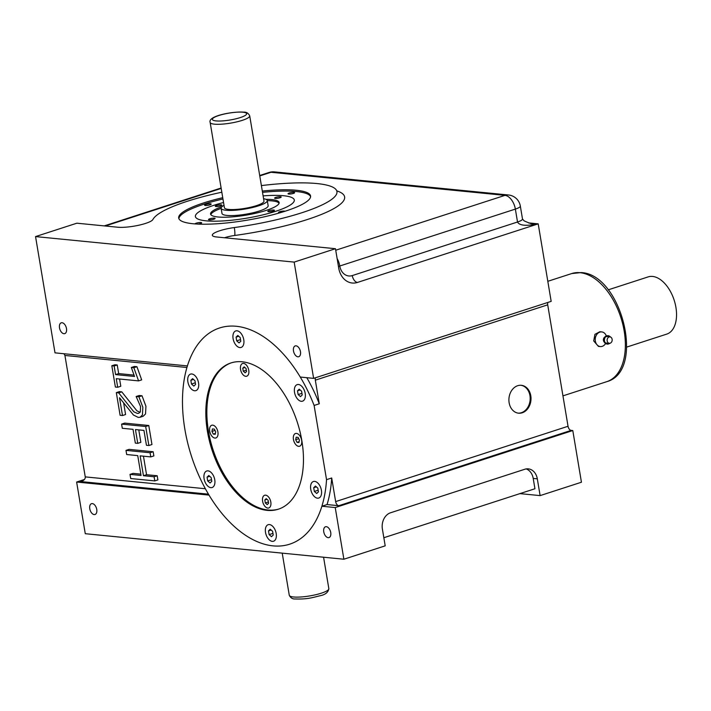 <?xml version="1.0" encoding="UTF-8"?>
<svg xmlns="http://www.w3.org/2000/svg" width="711" height="711" viewBox="0 0 711 711"><rect width="100%" height="100%" fill="white"/><g stroke="black" fill="none" stroke-linecap="round" stroke-linejoin="round"><path stroke-width="1.07" d="M288.746 194.059A3.342 0.667 -9.5 0 0 292.47 193.676A3.342 0.667 -9.5 0 0 294.621 192.663A3.342 0.667 -9.5 0 0 291.217 192.557A3.342 0.667 -9.5 0 0 288.035 193.774A3.342 0.667 -9.5 0 0 288.746 194.059M198.005 224.081A3.342 0.667 -9.5 0 0 201.666 222.801A3.342 0.667 -9.5 0 0 198.262 222.685A3.342 0.667 -9.5 0 0 195.081 223.903A3.342 0.667 -9.5 0 0 195.081 223.912M285.004 211.265A3.342 0.667 -9.5 0 0 281.369 211.327A3.342 0.667 -9.5 0 0 278.499 212.482A3.342 0.667 -9.5 0 0 279.21 212.767A3.342 0.667 -9.5 0 0 280.001 212.785M205.328 205.479A3.342 0.667 -9.5 0 0 209.043 205.097A3.342 0.667 -9.5 0 0 211.203 204.084A3.342 0.667 -9.5 0 0 207.799 203.977A3.342 0.667 -9.5 0 0 204.608 205.195A3.342 0.667 -9.5 0 0 205.328 205.479M518.177 413.135A14.007 11.021 95.6 0 0 529.962 395.654A14.007 11.021 95.6 0 0 520.923 385.273M530.779 395.734A14.007 11.021 95.6 0 0 521.332 385.3A14.007 11.021 95.6 0 0 509.138 402.755A14.007 11.021 95.6 0 0 518.586 413.189A14.007 11.021 95.6 0 0 530.779 395.734M607.167 340.898A3.208 2.524 95.6 0 0 610.429 343.084A3.208 2.524 95.6 0 0 612.127 339.289A3.208 2.524 95.6 0 0 610.998 337.307A3.208 2.524 95.6 0 0 608.198 337.547A3.208 2.524 95.6 0 0 607.167 340.898M606.305 335.876A7.35 5.786 95.6 0 0 601.746 331.921A7.35 5.786 95.6 0 0 595.347 341.084A7.35 5.786 95.6 0 0 600.306 346.559A7.35 5.786 95.6 0 0 605.55 343.573M601.746 331.921L599.844 331.735L594.929 334.348L593.703 340.916L598.404 346.373L600.306 346.559M246.557 371.506L246.059 368.52L244.166 366.867L242.771 368.2L243.269 371.178L245.162 372.831L246.557 371.506M244.895 367.507L242.771 368.2M246.335 370.191L243.269 371.178M215.717 431.79L214.331 429.115L212.438 428.929L211.922 431.417L213.3 434.092L215.202 434.279L215.717 431.79M215.006 430.413L211.922 431.417M215.38 433.417L213.3 434.092M264.821 499.966L265.319 502.953L267.212 504.606L268.607 503.272L268.109 500.286L266.216 498.633L264.821 499.966L266.945 499.273M268.385 501.957L265.319 502.953M296.176 437.194L295.66 439.682L297.047 442.358L298.94 442.544L299.455 440.056L298.078 437.381L296.176 437.194M298.744 438.678L295.66 439.682M299.118 441.682L297.047 442.358M295.492 433.506A6.683 3.902 -108 0 0 293.625 440.278A6.683 3.902 -108 0 0 298.638 446.33A6.683 3.902 -108 0 0 299.615 446.224A6.683 3.902 -108 0 0 301.491 439.469A6.683 3.902 -108 0 0 296.469 433.408A6.683 3.902 -108 0 0 295.492 433.514A6.683 3.902 -108 0 0 293.607 440.269A6.683 3.902 -108 0 0 298.629 446.33A6.683 3.902 -108 0 0 299.607 446.232M264.643 495.265A6.683 3.902 -108 0 0 262.768 502.028A6.683 3.902 -108 0 0 267.78 508.081A6.683 3.902 -108 0 0 268.767 507.983A6.683 3.902 -108 0 0 270.642 501.219A6.683 3.902 -108 0 0 265.621 495.167A6.683 3.902 -108 0 0 264.643 495.265A6.683 3.902 -108 0 0 262.777 502.028A6.683 3.902 -108 0 0 267.798 508.081A6.683 3.902 -108 0 0 268.767 507.983M211.745 425.249A6.683 3.902 -108 0 0 209.869 432.012A6.683 3.902 -108 0 0 214.891 438.065A6.683 3.902 -108 0 0 215.877 437.967A6.683 3.902 -108 0 0 217.744 431.204A6.683 3.902 -108 0 0 212.722 425.151A6.683 3.902 -108 0 0 211.745 425.249A6.683 3.902 -108 0 0 209.878 432.012A6.683 3.902 -108 0 0 214.9 438.065A6.683 3.902 -108 0 0 215.868 437.967M242.593 363.499A6.683 3.902 -108 0 0 240.718 370.253A6.683 3.902 -108 0 0 245.73 376.315A6.683 3.902 -108 0 0 246.717 376.208A6.683 3.902 -108 0 0 248.592 369.453A6.683 3.902 -108 0 0 243.571 363.392A6.683 3.902 -108 0 0 242.593 363.499A6.683 3.902 -108 0 0 240.727 370.262A6.683 3.902 -108 0 0 245.748 376.315A6.683 3.902 -108 0 0 246.717 376.217M231.457 362.779A76.877 44.864 -108 0 0 210.492 440.811A76.877 44.864 -108 0 0 268.109 510.018A76.877 44.864 -108 0 0 278.863 509.032M267.078 510.356A76.877 44.864 -108 0 0 278.348 509.2A76.877 44.864 -108 0 0 299.935 431.453A76.877 44.864 -108 0 0 242.211 361.792A76.877 44.864 -108 0 0 230.942 362.948A76.877 44.864 -108 0 0 209.354 440.696A76.877 44.864 -108 0 0 267.078 510.356M210.056 482.982L211.789 481.32L211.167 477.596L208.803 475.526L207.061 477.188L207.683 480.92L210.056 482.982M209.718 476.326L207.061 477.188M211.514 479.676L207.683 480.92M191.472 384.029L193.836 386.1L195.578 384.438L194.956 380.705L192.592 378.634L190.85 380.296L191.472 384.029L195.303 382.785M193.508 379.434L190.85 380.296M236.07 337.121L236.692 340.845L239.056 342.915L240.798 341.253L240.176 337.521L237.812 335.459L236.07 337.121L238.727 336.259M240.522 339.609L236.692 340.845M299.242 389.166L297.5 390.828L298.122 394.552L300.486 396.622L302.228 394.961L301.606 391.228L299.242 389.166M300.158 389.966L297.5 390.828M301.953 393.316L298.122 394.552M317.817 488.119L315.453 486.048L313.711 487.71L314.333 491.443L316.706 493.505L318.439 491.843L317.817 488.119M316.368 486.848L313.711 487.71M318.164 490.199L314.333 491.443M272.597 531.295L270.233 529.233L268.491 530.895L269.122 534.619L271.486 536.689L273.228 535.028L272.597 531.295M271.149 530.033L268.491 530.895M272.953 533.383L269.122 534.619M268.18 524.691A8.692 5.075 -108 0 0 265.736 533.481A8.692 5.075 -108 0 0 272.26 541.355A8.692 5.075 -108 0 0 273.539 541.231A8.692 5.075 -108 0 0 275.975 532.441A8.692 5.075 -108 0 0 269.451 524.567A8.692 5.075 -108 0 0 268.18 524.691A8.692 5.075 -108 0 0 265.736 533.481A8.692 5.075 -108 0 0 272.269 541.355A8.692 5.075 -108 0 0 273.539 541.231M313.4 481.516A8.692 5.075 -108 0 0 310.956 490.306A8.692 5.075 -108 0 0 317.479 498.18A8.692 5.075 -108 0 0 318.759 498.047A8.692 5.075 -108 0 0 321.194 489.257A8.692 5.075 -108 0 0 314.671 481.383A8.692 5.075 -108 0 0 313.4 481.516A8.692 5.075 -108 0 0 310.956 490.306A8.692 5.075 -108 0 0 317.479 498.18A8.692 5.075 -108 0 0 318.759 498.047M297.18 384.624A8.692 5.075 -108 0 0 294.745 393.414A8.692 5.075 -108 0 0 301.268 401.288A8.692 5.075 -108 0 0 302.548 401.155A8.692 5.075 -108 0 0 304.983 392.365A8.692 5.075 -108 0 0 298.46 384.491A8.692 5.075 -108 0 0 297.18 384.624A8.692 5.075 -108 0 0 294.745 393.414A8.692 5.075 -108 0 0 301.268 401.288A8.692 5.075 -108 0 0 302.539 401.155M235.75 330.917A8.692 5.075 -108 0 0 233.315 339.707A8.692 5.075 -108 0 0 239.838 347.581A8.692 5.075 -108 0 0 241.109 347.448A8.692 5.075 -108 0 0 243.553 338.667A8.692 5.075 -108 0 0 237.03 330.793A8.692 5.075 -108 0 0 235.75 330.917A8.692 5.075 -108 0 0 233.315 339.707A8.692 5.075 -108 0 0 239.838 347.581A8.692 5.075 -108 0 0 241.109 347.448M190.53 374.102A8.692 5.075 -108 0 0 188.095 382.891A8.692 5.075 -108 0 0 194.618 390.766A8.692 5.075 -108 0 0 195.898 390.632A8.692 5.075 -108 0 0 198.333 381.843A8.692 5.075 -108 0 0 191.81 373.968A8.692 5.075 -108 0 0 190.53 374.102A8.692 5.075 -108 0 0 188.095 382.891A8.692 5.075 -108 0 0 194.618 390.766A8.692 5.075 -108 0 0 195.889 390.632M206.75 470.984A8.692 5.075 -108 0 0 204.306 479.774A8.692 5.075 -108 0 0 210.829 487.648A8.692 5.075 -108 0 0 212.109 487.524A8.692 5.075 -108 0 0 214.544 478.734A8.692 5.075 -108 0 0 208.021 470.86A8.692 5.075 -108 0 0 206.75 470.984A8.692 5.075 -108 0 0 204.306 479.774A8.692 5.075 -108 0 0 210.829 487.648A8.692 5.075 -108 0 0 212.109 487.524M321.887 506.232L321.887 506.232A113.644 66.319 72 0 1 289.688 544.182A113.644 66.319 72 0 1 209.016 495.096A113.644 66.319 -108 0 0 289.688 544.182A113.644 66.319 -108 0 0 321.887 506.232A113.644 66.319 -108 0 0 326.536 479.658L331.699 477.988A113.644 66.319 -108 0 1 327.051 504.561L321.887 506.232L335.236 507.556L572.79 430.546L571.146 430.386A4.008 2.337 72 0 1 568.036 426.271L547.71 304.832A4.008 2.337 72 0 1 547.861 302.442M219.601 327.967A113.644 66.319 -108 0 0 187.402 365.916A113.644 66.319 72 0 1 219.601 327.967A113.644 66.319 72 0 1 236.265 326.269A113.644 66.319 72 0 1 300.273 377.052A113.644 66.319 -108 0 1 314.111 405.448L319.275 403.777A113.644 66.319 -108 0 0 306.805 377.692M221.832 192.219A93.585 18.77 -9.5 0 0 152.892 219.521A20.05 4.026 170.5 0 1 138.663 225.254A20.05 4.026 170.5 0 1 117.742 227.227L76.859 223.192L35.55 236.585L55.005 352.852L187.402 365.916A113.644 66.319 -108 0 0 209.016 495.096L76.628 482.031L85.276 533.703L343.884 559.228L385.202 545.835L382.385 529.037A13.367 10.523 -84.4 0 1 390.552 512.773L524.825 469.251A13.367 10.523 -84.4 0 1 528.3 468.86A13.367 10.523 -84.4 0 1 537.312 478.823L540.12 495.611L581.438 482.227L572.79 430.546M326.536 479.658L314.111 405.448M268.545 211.718A3.342 0.667 -9.5 0 0 272.26 211.336A3.342 0.667 -9.5 0 0 274.419 210.323A3.342 0.667 -9.5 0 0 273.708 210.038A3.342 0.667 -9.5 0 0 269.984 210.42A3.342 0.667 -9.5 0 0 267.825 211.434A3.342 0.667 -9.5 0 0 268.545 211.718M209.221 219.832A3.342 0.667 -9.5 0 0 212.936 219.45A3.342 0.667 -9.5 0 0 215.095 218.446A3.342 0.667 -9.5 0 0 214.384 218.161A3.342 0.667 -9.5 0 0 210.66 218.544A3.342 0.667 -9.5 0 0 208.501 219.548A3.342 0.667 -9.5 0 0 209.221 219.832M275.317 198.413A3.342 0.667 -9.5 0 0 279.041 198.031A3.342 0.667 -9.5 0 0 281.2 197.018A3.342 0.667 -9.5 0 0 280.481 196.734A3.342 0.667 -9.5 0 0 276.766 197.116A3.342 0.667 -9.5 0 0 274.606 198.12A3.342 0.667 -9.5 0 0 275.317 198.413M215.993 206.528A3.342 0.667 -9.5 0 0 219.717 206.146A3.342 0.667 -9.5 0 0 221.876 205.141A3.342 0.667 -9.5 0 0 221.165 204.857A3.342 0.667 -9.5 0 0 217.442 205.239A3.342 0.667 -9.5 0 0 215.282 206.243A3.342 0.667 -9.5 0 0 215.993 206.528M263.585 198.716A23.401 4.693 170.5 0 1 267.283 200.546A23.401 4.693 170.5 0 1 252.174 207.594A23.401 4.693 170.5 0 1 226.125 210.269A23.401 4.693 170.5 0 1 221.13 208.27A23.401 4.693 170.5 0 1 224.027 205.337M221.13 208.27L221.992 213.442A23.401 4.693 -9.5 0 0 226.996 215.433A23.401 4.693 -9.5 0 0 253.036 212.758A23.401 4.693 -9.5 0 0 268.145 205.719L267.283 200.546M249.712 115.84L263.985 201.097A20.05 4.026 170.5 0 1 251.036 207.141A20.05 4.026 170.5 0 1 228.711 209.434A20.05 4.026 170.5 0 1 224.418 207.719L210.154 122.461A20.05 4.026 170.5 0 0 214.438 124.167A20.05 4.026 170.5 0 0 236.772 121.874A20.05 4.026 170.5 0 0 249.712 115.84C248.379 113.156 246.353 111.92 243.624 112.134C232.559 111.289 207.505 116.017 210.154 122.461M279.094 203.222A34.759 6.977 -9.5 0 0 271.922 200.875A34.759 6.977 -9.5 0 0 267.292 200.626M221.139 208.35A34.759 6.977 -9.5 0 0 210.829 214.642M221.965 206.697A34.759 6.977 -9.5 0 0 210.563 214.02A34.759 6.977 -9.5 0 0 218.001 216.988A34.759 6.977 -9.5 0 0 256.698 213.016A34.759 6.977 -9.5 0 0 279.139 202.546A34.759 6.977 -9.5 0 0 271.709 199.578A34.759 6.977 -9.5 0 0 265.967 199.329M294.301 200.013A50.134 10.061 -9.5 0 0 283.582 195.729A50.134 10.061 -9.5 0 0 263.106 195.889A50.134 10.061 -9.5 0 1 283.582 195.729A50.134 10.061 -9.5 0 1 294.301 200.013A50.134 10.061 -9.5 0 1 261.932 215.104A50.134 10.061 -9.5 0 1 206.119 220.837A50.134 10.061 -9.5 0 1 195.401 216.562A50.134 10.061 -9.5 0 1 223.547 202.502A50.134 10.061 -9.5 0 0 195.401 216.562M310.591 196.618A66.852 13.411 -9.5 0 0 262.519 192.361M222.961 198.982A66.852 13.411 -9.5 0 0 178.888 218.659M626.747 347.075L666.722 334.117A30.084 17.553 -108 0 0 675.166 303.695A30.084 17.553 -108 0 0 652.582 276.437A30.084 17.553 -108 0 0 648.174 276.89L608.198 289.848M528.469 222.899L538.2 223.858C526.256 226.231 519.368 225.618 517.519 222.01A13.367 2.684 -9.5 0 0 522.496 218.997L524.078 220.828C529.357 223.218 532.148 224.161 532.459 223.654L538.2 223.858L357.455 282.445A20.05 15.784 -84.4 0 1 352.238 283.022A20.05 15.784 -84.4 0 1 338.72 268.091L335.476 248.708L216.606 236.976A20.05 4.026 170.5 0 1 212.313 235.27A20.05 4.026 170.5 0 1 234.31 227.556A93.585 18.77 -9.5 0 0 336.943 191.543A93.585 18.77 -9.5 0 0 261.39 185.598M383.842 537.729L534.939 488.75L533.206 478.414A13.367 10.523 95.6 0 0 526.22 468.922M327.051 504.561L338.756 505.717A4.008 2.337 72 0 1 335.645 501.602L331.699 477.988M319.275 403.777L315.329 380.163A4.008 2.337 72 0 1 315.471 377.772M519.91 493.621L540.12 495.611M297.9 356.806A5.679 3.315 -108 0 0 298.736 356.718A5.679 3.315 -108 0 0 300.326 350.976A5.679 3.315 -108 0 0 296.06 345.822A5.679 3.315 -108 0 0 295.225 345.91A5.679 3.315 -108 0 0 293.634 351.661A5.679 3.315 -108 0 0 297.9 356.806M328.162 537.667A5.679 3.315 -108 0 0 328.997 537.578A5.679 3.315 -108 0 0 330.597 531.828A5.679 3.315 -108 0 0 326.331 526.682A5.679 3.315 -108 0 0 325.496 526.771A5.679 3.315 -108 0 0 323.896 532.512A5.679 3.315 -108 0 0 328.162 537.667M63.919 333.717A5.679 3.315 -108 0 0 64.745 333.628A5.679 3.315 -108 0 0 66.345 327.887A5.679 3.315 -108 0 0 62.079 322.732A5.679 3.315 -108 0 0 61.244 322.821A5.679 3.315 -108 0 0 59.653 328.571A5.679 3.315 -108 0 0 63.919 333.717M94.181 514.577A5.679 3.315 -108 0 0 95.016 514.488A5.679 3.315 -108 0 0 96.607 508.738A5.679 3.315 -108 0 0 92.341 503.592A5.679 3.315 -108 0 0 91.515 503.681A5.679 3.315 -108 0 0 89.915 509.423A5.679 3.315 -108 0 0 94.181 514.577M35.55 236.585L294.167 262.101L313.622 378.368L300.273 377.052M538.2 223.858L551.167 301.366L313.622 378.368M335.476 248.708L294.167 262.101M84.405 479.507L76.628 482.031M222.747 197.685A66.852 13.411 -9.5 0 0 178.701 218.028A66.852 13.411 -9.5 0 0 192.992 223.734A66.852 13.411 -9.5 0 0 267.416 216.091A66.852 13.411 -9.5 0 0 310.565 195.96A66.852 13.411 -9.5 0 0 262.306 191.063M186.931 367.498L64.923 355.456L85.249 476.885C85.391 478.823 84.2 480.263 81.685 481.214L80.334 481.525L208.465 494.172M335.236 507.556L343.884 559.228M119.581 379.007L120.79 386.26L117.697 387.264L115.386 387.042L111.823 365.756L114.133 365.978L115.573 374.599L134.512 376.466L131.339 367.471L133.846 367.711L138.583 380.883L116.257 378.679L117.697 387.264M111.823 365.756L114.924 364.752L117.235 364.974L118.675 373.595L134.041 375.106M131.339 367.471L134.441 366.458L136.939 366.707L141.676 379.878L138.583 380.883M123.696 403.279L125.58 414.522L122.488 415.526L120.115 415.295L116.32 392.623L118.675 392.854L133.792 411.811L137.356 413.402L138.761 413.287L140.316 411.847L140.556 406.514L136.139 396.507L138.912 396.774L142.849 407.261L142.431 414.94L140.103 417.25L138.254 417.41L133.455 415.037L119.51 397.751L122.488 415.526M116.32 392.623L119.421 391.619L121.777 391.85L136.894 410.807L140.031 412.336M136.139 396.507L139.24 395.503L142.013 395.769L145.942 406.257L145.533 413.935L143.204 416.246L140.103 417.25M121.599 424.12L124.692 423.116L148.777 425.498L151.958 444.517L148.866 445.521L146.439 445.282L143.951 430.413L135.454 429.577L137.756 443.344L135.33 443.104L133.028 429.337L122.292 428.28L121.599 424.12L145.675 426.502L148.866 445.521M138.778 429.906L140.858 442.34L137.756 443.344M143.453 456.186L146.555 474.708L157.184 475.757L157.886 479.907L154.785 480.912L130.7 478.53L130.006 474.379L141.062 475.472L137.738 455.618L126.682 454.525L125.989 450.374L150.074 452.747L150.768 456.906L140.138 455.858L143.453 475.712L154.091 476.761L154.785 480.912M130.006 474.379L133.099 473.375L140.84 474.139M125.989 450.374L129.082 449.37L153.167 451.743L153.869 455.902L150.768 456.906M64.923 355.456L63.981 353.731M150.074 452.747L153.167 451.743M143.453 475.712L146.555 474.708M154.091 476.761L157.184 475.757M145.675 426.502L148.777 425.498M118.675 392.854L121.777 391.85M138.912 396.774L142.013 395.769M114.133 365.978L117.235 364.974M115.573 374.599L118.675 373.595M133.846 367.711L136.939 366.707M607.434 335.734A4.115 3.235 95.6 0 0 605.043 336.801L609.558 336.241A4.222 3.324 95.6 0 0 605.879 336.561A4.222 3.324 95.6 0 0 604.519 340.96A4.222 3.324 95.6 0 0 608.812 343.848L610.429 343.084M608.812 343.848L604.492 342.418L604.083 341.733A3.182 2.506 95.6 0 1 603.648 340.542A3.182 2.506 95.6 0 1 604.51 337.387L605.043 336.801A4.115 3.235 95.6 0 0 603.932 340.871A4.115 3.235 95.6 0 0 604.492 342.418A4.115 3.235 95.6 0 0 606.625 343.928M604.901 336.961A3.013 2.373 95.6 0 0 603.435 340.462A3.013 2.373 95.6 0 0 604.377 342.231M289.279 595.267A20.05 4.026 -9.5 0 0 293.563 596.982A20.05 4.026 -9.5 0 0 315.888 594.689A20.05 4.026 -9.5 0 0 328.838 588.655C328.233 592.414 325.185 594.805 319.71 595.827C312.298 597.649 307.312 599.355 295.367 598.973C292.648 599.186 290.621 597.951 289.279 595.267L282.223 553.14M242.931 112.214A17.384 3.484 -9.5 0 0 218.828 115.511A17.384 3.484 -9.5 0 0 216.073 120.914A17.384 3.484 -9.5 0 0 240.176 117.617A17.384 3.484 -9.5 0 0 242.931 112.214M338.454 266.509A6.683 1.342 170.5 0 1 339.778 266.012A13.367 7.803 -108 0 0 337.13 258.582M336.756 190.859A100.269 20.112 170.5 0 1 234.648 235.483A13.367 2.684 -9.5 0 0 224.507 237.758M234.648 235.483A6.683 0.951 82.2 0 0 234.31 227.556M571.76 273.548L581.136 272.58C621.512 274.099 645.864 371.169 606.803 381.656A56.818 33.159 -108 0 0 622.756 324.18A56.818 33.159 -108 0 0 580.096 272.695A56.818 33.159 -108 0 0 571.76 273.548L547.817 281.307M537.312 478.823L533.206 478.414M335.645 501.602L568.036 426.271M547.71 304.832L315.329 380.163M269.042 172.48A13.367 13.367 0 0 1 274.482 171.893A13.367 10.523 95.6 0 0 271.007 172.275A13.367 7.803 -108 0 0 269.042 172.48L259.702 175.501M522.496 218.997L520.336 206.074A13.367 2.684 -9.5 0 1 515.359 209.096L339.778 266.012A13.367 10.523 95.6 0 0 352.265 275.584L517.519 222.01L515.359 209.096A13.367 7.803 -108 0 0 504.988 195.365L271.007 172.275L259.764 175.919M221.192 188.424L105.281 225.991M335.734 250.228L504.988 195.365A13.367 10.523 -84.4 0 1 508.463 194.983A13.367 13.367 0 0 1 520.336 206.074M357.455 282.445A6.683 3.902 72 0 1 352.265 275.584M205.372 488.741L85.249 476.885M338.756 505.717L571.146 430.386M82.911 480.689L80.334 481.525M557.335 362.317A83.56 48.757 -108 0 0 556.482 357.242M336.943 191.543L336.987 192.254M221.121 188.006L104.25 225.894M274.482 171.893L508.463 194.983M606.803 381.656L562.943 395.867M553.976 342.249L559.601 375.897M323.576 557.22L328.838 588.655M610.998 337.307L609.558 336.241"/></g></svg>
